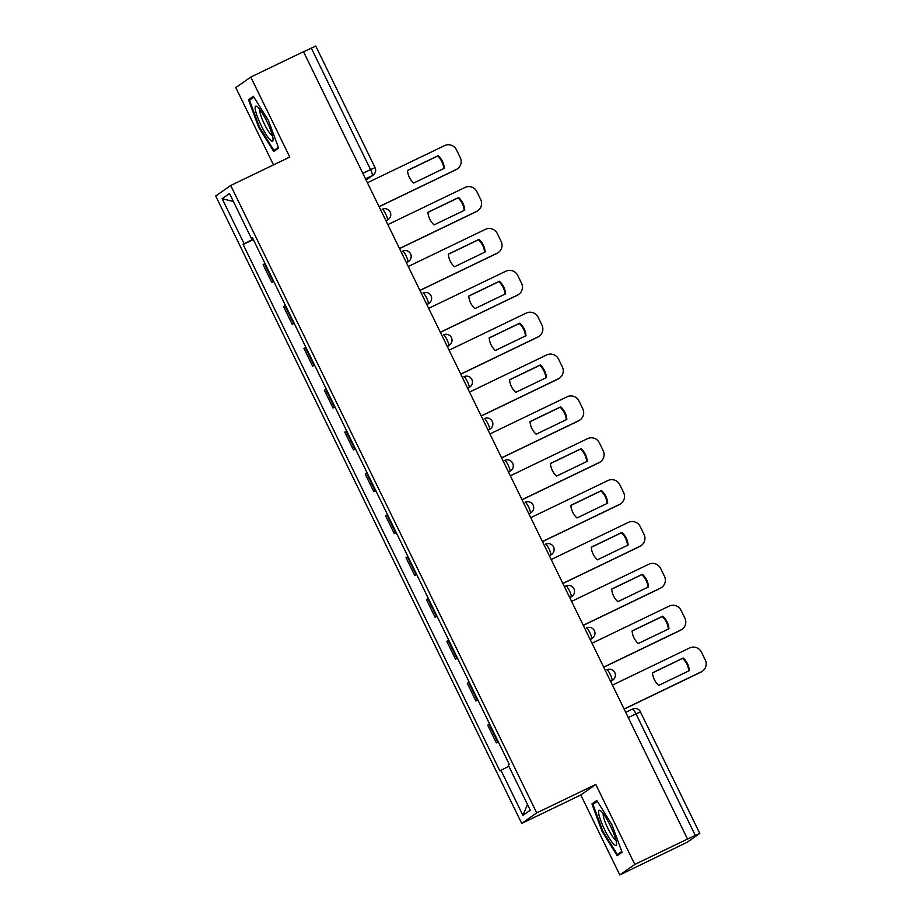 <?xml version="1.0" encoding="UTF-8"?>
<svg xmlns="http://www.w3.org/2000/svg" width="921" height="921" viewBox="0 0 921 921"><rect width="100%" height="100%" fill="white"/><g stroke="black" fill="none" stroke-linecap="round" stroke-linejoin="round"><path stroke-width="1.38" d="M619.798 874.95L634.799 864.428L687.515 839.054L303.504 51.703L250.777 77.076L289.781 157.054L230.711 185.489L215.721 196.012L521.723 823.42L580.794 794.984L619.798 874.95L687.342 842.151L699.718 833.47L695.286 835.405L635.997 713.844A5.975 1.059 -115.7 0 0 632.531 709.066A5.975 1.059 -115.7 0 0 632.508 709.089L625.716 712.359L632.531 709.066A5.975 5.975 0 0 1 640.498 711.829L628.26 717.563M250.777 77.076L235.788 87.599L273.491 164.894M634.799 864.428L595.795 784.462L536.724 812.898L230.711 185.489M687.515 839.054L695.286 835.405M303.539 51.783L315.765 46.05L375.054 167.61L370.564 169.625L311.275 48.053M264.972 263.429L263.107 264.695L271.753 282.402L273.606 281.135M273.756 281.435L271.753 282.402M285.395 305.288L283.53 306.555L292.164 324.273L294.029 323.006M294.179 323.306L292.164 324.273M305.807 347.159L303.953 348.426L312.587 366.132L314.441 364.866M314.591 365.165L312.587 366.132M326.23 389.019L324.365 390.285L332.999 407.991L334.864 406.725M335.014 407.024L332.999 407.991M346.641 430.878L344.788 432.145L353.422 449.862L355.287 448.596M355.425 448.895L353.422 449.862M367.065 472.749L365.2 474.016L373.845 491.722L375.699 490.456M375.849 490.755L373.845 491.722M387.476 514.609L385.623 515.875L394.257 533.581L396.122 532.315M396.26 532.614L394.257 533.581M407.899 556.468L406.034 557.735L414.68 575.452L416.534 574.186M416.683 574.485L414.68 575.452M428.311 598.339L426.458 599.594L435.092 617.312L436.957 616.045M437.095 616.345L435.092 617.312M448.734 640.199L446.869 641.465L455.515 659.171L457.369 657.905M457.518 658.204L455.515 659.171M469.146 682.058L467.292 683.324L475.927 701.042L477.792 699.776M477.941 700.075L475.927 701.042M489.569 723.929L487.716 725.184L496.35 742.902L498.203 741.635M498.353 741.935L496.35 742.902M253.137 239.172L244.146 243.777L222.157 198.694L229.502 193.537L251.491 238.62L252.63 238.125M527.48 804.47L522.932 815.373L530.277 810.215L508.288 765.132L509.313 764.407L252.515 237.906L251.491 238.62M522.932 815.373L500.943 770.29L508.829 766.237M244.146 243.777L243.121 244.491L499.919 771.004L500.943 770.29M521.723 823.42L536.724 812.898M278.637 148.12L268.448 120.513L253.379 96.325L248.509 99.744L258.697 127.351L273.767 151.539L278.637 148.12M580.794 794.984L595.795 784.462M622.078 852.282L611.889 824.675L596.82 800.487L591.95 803.906L602.138 831.513L617.208 855.701L622.078 852.282M253.333 239.575L243.121 244.491M222.157 198.694L233.393 201.503M259.4 127.017L258.697 127.351M278.349 147.36L273.974 150.422L259.377 126.994L249.499 100.239L253.897 97.166L248.509 99.744M602.841 831.179L602.138 831.513M621.802 851.511L617.415 854.584L602.818 831.156L592.94 804.401L597.338 801.328L591.95 803.906M407.508 170.546L437.613 156.052A18.673 18.362 -125.1 0 1 443.761 168.543M379.072 206.649L456.252 169.499A8.957 8.819 54.9 0 0 457.472 168.773L456.897 169.176A8.957 8.819 -125.1 0 1 455.676 169.89L379.118 206.753M438.189 155.661L407.496 170.431A18.673 18.362 -125.1 0 0 413.656 183.037L444.336 168.267A18.673 18.362 -125.1 0 0 438.189 155.661L437.613 156.052M457.472 168.773A8.957 8.819 54.9 0 0 460.27 157.618L456.471 149.835A8.957 8.819 54.9 0 0 444.601 145.61L367.421 182.761M427.931 212.406L458.036 197.923A18.673 18.362 -125.1 0 1 464.172 210.414M399.484 248.509L476.664 211.358A8.957 8.819 54.9 0 0 477.884 210.644L477.32 211.036A8.957 8.819 -125.1 0 1 476.099 211.749L399.541 248.612M458.6 197.52L427.92 212.291A18.673 18.362 -125.1 0 0 434.067 224.897L464.76 210.126A18.673 18.362 -125.1 0 0 458.6 197.52L458.036 197.923M477.884 210.644A8.957 8.819 54.9 0 0 480.681 199.477L476.894 191.695A8.957 8.819 54.9 0 0 465.013 187.47L387.845 224.62M448.343 254.277L478.448 239.782A18.673 18.362 -125.1 0 1 484.596 252.273M419.907 290.368L497.087 253.217A8.957 8.819 54.9 0 0 498.307 252.504L497.731 252.907A8.957 8.819 -125.1 0 1 496.511 253.62L419.953 290.472M479.024 239.379L448.343 254.15A18.673 18.362 -125.1 0 0 454.49 266.768L485.171 251.997A18.673 18.362 -125.1 0 0 479.024 239.379L478.448 239.782M498.307 252.504A8.957 8.819 54.9 0 0 501.105 241.348L497.305 233.566A8.957 8.819 54.9 0 0 485.436 229.341L408.256 266.491M255.313 109.576A19.41 3.431 -115.7 0 0 264.845 132.394A19.41 3.431 -115.7 0 0 273.065 139.842A19.41 3.431 -115.7 0 0 272.892 137.793A19.41 3.431 -115.7 0 0 266.169 120.133A19.41 3.431 -115.7 0 0 257.051 106.594A19.41 3.431 -115.7 0 0 255.313 109.576M259.849 109.611A14.701 2.59 -115.7 0 0 259.86 111.832A14.701 2.59 -115.7 0 0 265.478 126.223A14.701 2.59 -115.7 0 0 272.443 135.778M278.361 148.316L273.974 150.422M598.754 813.727A19.41 3.431 -115.7 0 0 608.286 836.544A19.41 3.431 -115.7 0 0 616.506 844.004A19.41 3.431 -115.7 0 0 616.333 841.944A19.41 3.431 -115.7 0 0 609.61 824.295A19.41 3.431 -115.7 0 0 600.492 810.745A19.41 3.431 -115.7 0 0 598.754 813.727M603.29 813.773A14.701 2.59 -115.7 0 0 603.301 815.994A14.701 2.59 -115.7 0 0 608.919 830.385A14.701 2.59 -115.7 0 0 615.896 839.94M621.802 852.478L617.415 854.584M468.766 296.136L498.871 281.642A18.673 18.362 -125.1 0 1 505.007 294.133M440.319 332.239L517.498 295.077A8.957 8.819 54.9 0 0 518.719 294.363L518.155 294.766A8.957 8.819 -125.1 0 1 516.934 295.48L440.376 332.331M499.435 281.25L468.754 296.021A18.673 18.362 -125.1 0 0 474.902 308.627L505.594 293.857A18.673 18.362 -125.1 0 0 499.435 281.25L498.871 281.642M518.719 294.363A8.957 8.819 54.9 0 0 521.516 283.208L517.729 275.425A8.957 8.819 54.9 0 0 505.848 271.2L428.679 308.351M489.178 337.995L519.294 323.501A18.673 18.362 -125.1 0 1 525.431 336.004M460.742 374.099L537.922 336.948A8.957 8.819 54.9 0 0 539.142 336.234L538.566 336.625A8.957 8.819 -125.1 0 1 537.346 337.339L460.788 374.202M519.858 323.11L489.178 337.88A18.673 18.362 -125.1 0 0 495.325 350.487L526.006 335.716A18.673 18.362 -125.1 0 0 519.858 323.11L519.294 323.501M539.142 336.234A8.957 8.819 54.9 0 0 541.939 325.067L538.14 317.285A8.957 8.819 54.9 0 0 526.271 313.059L449.091 350.21M509.601 379.866L539.706 365.372A18.673 18.362 -125.1 0 1 545.854 377.863M481.165 415.958L558.333 378.807A8.957 8.819 54.9 0 0 559.554 378.094L558.989 378.496A8.957 8.819 -125.1 0 1 557.769 379.21L481.211 416.062M540.27 364.969L509.589 379.74A18.673 18.362 -125.1 0 0 515.748 392.358L546.429 377.587A18.673 18.362 -125.1 0 0 540.27 364.969L539.706 365.372M559.554 378.094A8.957 8.819 54.9 0 0 562.363 366.938L558.563 359.155A8.957 8.819 54.9 0 0 546.694 354.93L469.514 392.081M530.024 421.726L560.129 407.232A18.673 18.362 -125.1 0 1 566.265 419.723M501.577 457.829L578.756 420.667A8.957 8.819 54.9 0 0 579.977 419.953L579.413 420.356A8.957 8.819 -125.1 0 1 578.192 421.07L501.623 457.921M560.693 406.829L530.012 421.611A18.673 18.362 -125.1 0 0 536.16 434.217L566.841 419.446A18.673 18.362 -125.1 0 0 560.693 406.829L560.129 407.232M579.977 419.953A8.957 8.819 54.9 0 0 582.774 408.797L578.975 401.015A8.957 8.819 54.9 0 0 567.106 396.79L489.926 433.941M550.436 463.585L580.541 449.091A18.673 18.362 -125.1 0 1 586.689 461.594M522 499.689L599.168 462.538A8.957 8.819 54.9 0 0 600.388 461.824L599.824 462.215A8.957 8.819 -125.1 0 1 598.604 462.929L522.046 499.792M581.116 448.7L550.424 463.47A18.673 18.362 -125.1 0 0 556.583 476.076L587.264 461.306A18.673 18.362 -125.1 0 0 581.116 448.7L580.541 449.091M600.388 461.824A8.957 8.819 54.9 0 0 603.197 450.657L599.398 442.874A8.957 8.819 54.9 0 0 587.529 438.649L510.349 475.8M570.859 505.456L600.964 490.962A18.673 18.362 -125.1 0 1 607.1 503.453M542.411 541.548L619.591 504.397A8.957 8.819 54.9 0 0 620.812 503.683L620.247 504.086A8.957 8.819 -125.1 0 1 619.027 504.8L542.469 541.652M601.528 490.559L570.847 505.33A18.673 18.362 -125.1 0 0 576.995 517.947L607.676 503.177A18.673 18.362 -125.1 0 0 601.528 490.559L600.964 490.962M620.812 503.683A8.957 8.819 54.9 0 0 623.609 492.516L619.821 484.734A8.957 8.819 54.9 0 0 607.941 480.52L530.761 517.671M591.27 547.316L621.376 532.822A18.673 18.362 -125.1 0 1 627.523 545.313M562.835 583.419L640.014 546.257A8.957 8.819 54.9 0 0 641.235 545.543L640.659 545.946A8.957 8.819 -125.1 0 1 639.439 546.66L562.881 583.511M621.951 532.419L591.259 547.189A18.673 18.362 -125.1 0 0 597.418 559.807L628.099 545.036A18.673 18.362 -125.1 0 0 621.951 532.419L621.376 532.822M641.235 545.543A8.957 8.819 54.9 0 0 644.032 534.387L640.233 526.605A8.957 8.819 54.9 0 0 628.364 522.38L551.184 559.531M611.694 589.175L641.799 574.681A18.673 18.362 -125.1 0 1 647.935 587.172M583.246 625.278L660.426 588.128A8.957 8.819 54.9 0 0 661.646 587.414L661.082 587.805A8.957 8.819 -125.1 0 1 659.862 588.519L583.304 625.382M642.363 574.29L611.682 589.06A18.673 18.362 -125.1 0 0 617.83 601.666L648.522 586.896A18.673 18.362 -125.1 0 0 642.363 574.29L641.799 574.681M661.646 587.414A8.957 8.819 54.9 0 0 664.444 576.247L660.656 568.464A8.957 8.819 54.9 0 0 648.775 564.239L571.596 601.39M632.105 631.046L662.211 616.552A18.673 18.362 -125.1 0 1 668.358 629.043M603.669 667.138L680.849 629.987A8.957 8.819 54.9 0 0 682.07 629.273L681.494 629.676A8.957 8.819 -125.1 0 1 680.274 630.39L603.716 667.241M662.786 616.149L632.105 630.92A18.673 18.362 -125.1 0 0 638.253 643.537L668.934 628.767A18.673 18.362 -125.1 0 0 662.786 616.149L662.211 616.552M682.07 629.273A8.957 8.819 54.9 0 0 684.867 618.106L681.068 610.324A8.957 8.819 54.9 0 0 669.199 606.099L592.019 643.261M652.529 672.906L682.634 658.411A18.673 18.362 -125.1 0 1 688.77 670.902M624.081 709.009L701.261 671.846A8.957 8.819 54.9 0 0 702.481 671.133L701.917 671.536A8.957 8.819 -125.1 0 1 700.697 672.249L624.139 709.101M683.198 658.008L652.517 672.779A18.673 18.362 -125.1 0 0 658.665 685.397L689.357 670.626A18.673 18.362 -125.1 0 0 683.198 658.008L682.634 658.411M702.481 671.133A8.957 8.819 54.9 0 0 705.279 659.977L701.491 652.195A8.957 8.819 54.9 0 0 689.61 647.97L612.442 685.12M610.278 674.529A5.975 1.059 -115.7 0 0 606.812 669.763A5.975 1.059 -115.7 0 0 606.789 669.774L606.812 669.763A5.975 5.975 0 0 1 614.56 672.123A5.975 5.975 0 0 1 612.833 680.032A5.975 5.883 54.9 0 1 612.028 680.504A5.975 1.059 -115.7 0 0 610.278 674.529M589.866 632.669A5.975 1.059 -115.7 0 0 586.401 627.892A5.975 1.059 -115.7 0 0 586.378 627.915L586.401 627.892A5.975 5.975 0 0 1 594.149 630.252A5.975 5.975 0 0 1 592.422 638.172A5.975 5.883 54.9 0 1 591.604 638.644A5.975 1.059 -115.7 0 0 589.866 632.669M569.823 597.741L571.193 596.785A5.975 1.059 -115.7 0 0 569.443 590.798A5.975 1.059 -115.7 0 0 565.978 586.032A5.975 1.059 -115.7 0 0 565.955 586.044L564.469 586.769M549.031 548.939A5.975 1.059 -115.7 0 0 545.566 544.173A5.975 1.059 -115.7 0 0 545.531 544.184L545.566 544.173A5.975 5.975 0 0 1 553.302 546.533A5.975 5.975 0 0 1 551.587 554.442A5.975 5.883 54.9 0 1 550.77 554.914A5.975 1.059 -115.7 0 0 549.031 548.939M528.608 507.08A5.975 1.059 -115.7 0 0 525.143 502.302A5.975 1.059 -115.7 0 0 525.12 502.325L525.143 502.302A5.975 5.975 0 0 1 532.891 504.662A5.975 5.975 0 0 1 531.164 512.583A5.975 5.883 54.9 0 1 530.358 513.055A5.975 1.059 -115.7 0 0 528.608 507.08M508.196 465.209A5.975 1.059 -115.7 0 0 504.731 460.442A5.975 1.059 -115.7 0 0 504.696 460.454L504.731 460.442A5.975 5.975 0 0 1 512.467 462.803A5.975 5.975 0 0 1 510.752 470.712A5.975 5.883 54.9 0 1 509.935 471.195A5.975 1.059 -115.7 0 0 508.196 465.209M487.773 423.349A5.975 1.059 -115.7 0 0 484.308 418.583A5.975 1.059 -115.7 0 0 484.285 418.595L484.308 418.583A5.975 5.975 0 0 1 492.056 420.943A5.975 5.975 0 0 1 490.329 428.852A5.975 5.883 54.9 0 1 489.523 429.324A5.975 1.059 -115.7 0 0 487.773 423.349M467.361 381.49A5.975 1.059 -115.7 0 0 463.885 376.712A5.975 1.059 -115.7 0 0 463.862 376.735L463.885 376.712A5.975 5.975 0 0 1 471.633 379.084A5.975 5.975 0 0 1 469.917 386.993A5.975 5.883 54.9 0 1 469.1 387.465A5.975 1.059 -115.7 0 0 467.361 381.49M446.938 339.619A5.975 1.059 -115.7 0 0 443.473 334.853A5.975 1.059 -115.7 0 0 443.45 334.864L443.473 334.853A5.975 5.975 0 0 1 451.221 337.213A5.975 5.975 0 0 1 449.494 345.122A5.975 5.883 54.9 0 1 448.677 345.605A5.975 1.059 -115.7 0 0 446.938 339.619M426.515 297.759A5.975 1.059 -115.7 0 0 423.05 292.993A5.975 1.059 -115.7 0 0 423.027 293.005L423.05 292.993A5.975 5.975 0 0 1 430.798 295.353A5.975 5.975 0 0 1 429.071 303.262A5.975 5.883 54.9 0 1 428.265 303.734A5.975 1.059 -115.7 0 0 426.515 297.759M406.103 255.9A5.975 1.059 -115.7 0 0 402.638 251.122A5.975 1.059 -115.7 0 0 402.615 251.145L402.638 251.122A5.975 5.975 0 0 1 410.386 253.494A5.975 5.975 0 0 1 408.659 261.403A5.975 5.883 54.9 0 1 407.842 261.875A5.975 1.059 -115.7 0 0 406.103 255.9M385.68 214.029A5.975 1.059 -115.7 0 0 382.215 209.263A5.975 1.059 -115.7 0 0 382.192 209.274L382.215 209.263A5.975 5.975 0 0 1 389.963 211.623A5.975 5.975 0 0 1 388.236 219.532A5.975 5.883 54.9 0 1 387.43 220.015A5.975 1.059 -115.7 0 0 385.68 214.029M366.063 179.975L372.303 175.6A5.975 1.059 -115.7 0 0 370.564 169.625L362.828 173.344M365.522 178.87L372.303 175.6A5.975 5.883 -125.1 0 0 373.12 175.128A5.975 5.975 0 0 0 375.054 167.61L374.985 167.68M610.658 681.471L612.028 680.504L610.542 681.229M590.234 639.611L591.604 638.644L590.119 639.358M569.696 597.499L571.193 596.785A5.975 5.883 54.9 0 0 571.999 596.301A5.975 5.975 0 0 0 573.725 588.392A5.975 5.975 0 0 0 565.978 586.032L564.469 586.758M549.4 555.881L550.77 554.914L549.284 555.639M528.988 514.022L530.358 513.055L528.861 513.768M508.565 472.151L509.935 471.195L508.45 471.909M488.153 430.291L489.523 429.324L488.026 430.049M467.73 388.432L469.1 387.465L467.615 388.178M447.307 346.561L448.677 345.605L447.192 346.319M426.895 304.701L428.265 303.734L426.78 304.46M406.472 262.842L407.842 261.875L406.357 262.589M386.06 220.971L387.43 220.015L385.934 220.729M477.262 700.098L468.628 682.392M456.851 658.239L448.205 640.532M436.427 616.379L427.793 598.662M416.016 574.508L407.37 556.802M395.593 532.649L386.958 514.943M375.169 490.789L366.535 473.072M354.758 448.918L346.112 431.212M334.335 407.059L325.7 389.353M313.923 365.2L305.277 347.482M293.5 323.329L284.865 305.622M273.088 281.469L264.442 263.763M497.685 741.969L489.039 724.251M640.417 711.898L699.787 833.401M456.252 169.499L455.676 169.89M497.087 253.217L496.511 253.62M537.922 336.948L537.346 337.339M640.014 546.257L639.439 546.66M680.849 629.987L680.274 630.39M386.095 221.04L388.236 219.532M406.506 262.911L408.659 261.403M426.93 304.77L429.071 303.262M447.341 346.63L449.494 345.122M467.764 388.501L469.917 386.993M488.188 430.36L490.329 428.852M508.599 472.22L510.752 470.712M529.022 514.091L531.164 512.583M549.434 555.95L551.587 554.442M569.857 597.81L571.999 596.301M590.269 639.681L592.422 638.172M610.692 681.54L612.833 680.032M373.12 175.128L366.098 180.056"/></g></svg>
